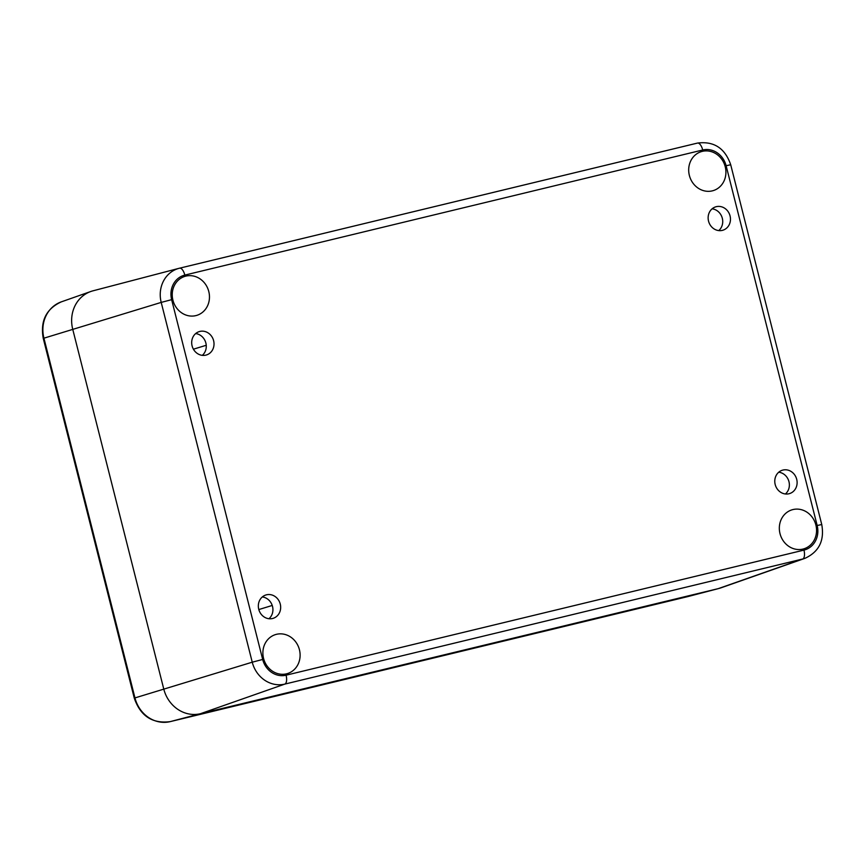 <?xml version="1.0" encoding="UTF-8"?>
<svg xmlns="http://www.w3.org/2000/svg" width="865" height="865" viewBox="0 0 865 865"><rect width="100%" height="100%" fill="white"/><g stroke="black" fill="none" stroke-linecap="round" stroke-linejoin="round"><path stroke-width="1.3" d="M785.409 493.98A12.229 11.061 73 0 0 788.966 481.675A12.229 11.061 73 0 0 778.749 472.214M796.708 479.307A12.229 11.061 -107 0 1 789.529 493.601A12.229 11.061 -107 0 1 775.364 485.146A12.229 11.061 -107 0 1 782.371 470.214A12.229 11.061 -107 0 1 796.708 479.307M718.761 230.587A12.229 11.061 73 0 0 722.318 218.294A12.229 11.061 73 0 0 712.1 208.822M730.06 215.926A12.229 11.061 -107 0 1 722.88 230.22A12.229 11.061 -107 0 1 708.716 221.764A12.229 11.061 -107 0 1 715.723 206.832A12.229 11.061 -107 0 1 730.06 215.926M202.313 355.342A12.229 11.061 73 0 0 205.87 343.048A12.229 11.061 73 0 0 195.652 333.576M213.612 340.68A12.229 11.061 -107 0 1 206.432 354.974A12.229 11.061 -107 0 1 192.268 346.508A12.229 11.061 -107 0 1 199.274 331.587A12.229 11.061 -107 0 1 213.612 340.68M268.95 618.724A12.229 11.061 73 0 0 272.518 606.43A12.229 11.061 73 0 0 262.3 596.958M280.26 604.062A12.229 11.061 -107 0 1 273.081 618.356A12.229 11.061 -107 0 1 258.916 609.901A12.229 11.061 -107 0 1 265.923 594.969A12.229 11.061 -107 0 1 280.26 604.062M171.638 299.668A20.803 18.825 -107 0 1 184.84 275.092A8.153 3.471 -103.6 0 0 179.606 268.182A28.956 26.199 73 0 0 179.142 268.291L92.933 290.835A32.611 29.507 73 0 0 72.725 329.251L163.766 689.037A32.611 29.507 73 0 0 200.453 713.712L718.339 588.611A32.611 29.507 73 0 0 720.923 587.854L804.991 558.314A28.956 26.199 73 0 1 802.698 558.995A8.153 3.471 -103.6 0 0 803.963 550.097L286.077 675.197A20.803 18.825 -107 0 1 262.679 659.454L171.638 299.668L161.204 302.404L252.245 662.19L262.679 659.454M208.789 291.537A20.382 18.446 -107 0 1 196.82 315.357A20.382 18.446 -107 0 1 173.216 301.258A20.382 18.446 -107 0 1 184.894 276.378A20.382 18.446 -107 0 1 208.789 291.537M299.431 649.734A20.382 18.446 -107 0 1 287.461 673.565A20.382 18.446 -107 0 1 263.857 659.465A20.382 18.446 -107 0 1 275.535 634.575A20.382 18.446 -107 0 1 299.431 649.734M815.879 524.99A20.382 18.446 -107 0 1 803.909 548.81A20.382 18.446 -107 0 1 780.306 534.711A20.382 18.446 -107 0 1 791.983 509.831A20.382 18.446 -107 0 1 815.879 524.99M725.238 166.783A20.382 18.446 -107 0 1 713.268 190.603A20.382 18.446 -107 0 1 689.665 176.503A20.382 18.446 -107 0 1 701.342 151.624A20.382 18.446 -107 0 1 725.238 166.783M286.077 675.197A8.153 3.471 -103.6 0 1 284.823 684.096L200.453 713.712L170.21 721.626A31.324 28.35 -107 0 1 134.962 697.914L252.245 662.19A28.956 26.199 73 0 0 284.823 684.096L802.698 558.995L718.339 588.611L688.097 596.526L170.21 721.626A8.153 3.471 76.4 0 1 170.178 721.626L688.064 596.526A8.153 3.471 -103.6 0 0 688.064 596.526A8.153 3.471 -103.6 0 0 688.097 596.526A31.324 28.35 -107 0 0 688.562 596.407L718.826 588.492A32.611 29.507 -107 0 1 718.339 588.611L200.453 713.712A32.611 29.507 -107 0 1 163.766 689.037L72.725 329.251A32.611 29.507 -107 0 1 90.847 291.483A32.611 29.507 -107 0 1 93.42 290.716M184.84 275.092L702.715 149.991A8.153 3.471 -103.6 0 0 697.482 143.082L179.606 268.182A8.153 3.471 -103.6 0 0 179.574 268.182L179.142 268.291A28.956 26.199 73 0 0 161.204 302.404L43.25 338.388L134.291 698.163C140.454 716.079 152.424 723.897 170.178 721.626M702.715 149.991A20.803 18.825 -107 0 1 726.124 165.734L730.709 164.75C725.011 148.196 713.939 140.973 697.482 143.082A8.153 3.471 -103.6 0 0 697.46 143.082L179.628 268.172M730.709 164.75L821.75 524.525L817.166 525.509A20.803 18.825 -107 0 1 803.963 550.097M726.124 165.734L817.166 525.509M258.819 609.555L272.226 605.457M193.425 349.19L206.238 345.276M43.25 338.388C40.158 321.034 46.191 308.848 61.328 301.853A31.324 28.35 -107 0 0 43.92 338.139L134.962 697.914L134.291 698.163M821.75 524.525C824.605 540.56 819.014 551.827 804.991 558.314M61.328 301.853L90.847 291.483"/></g></svg>
